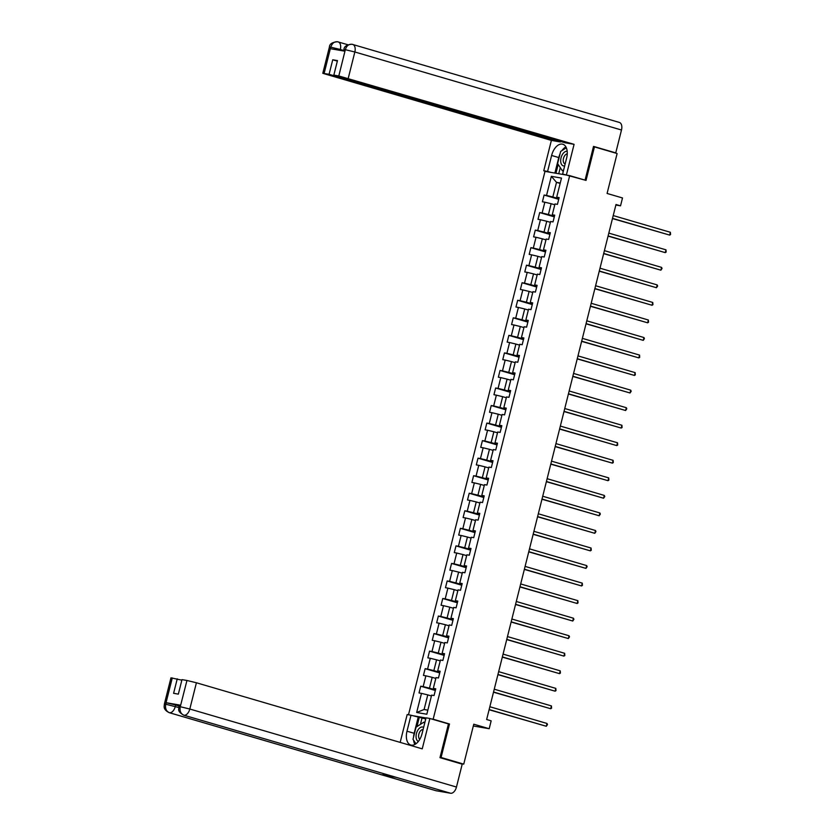 <?xml version="1.0" encoding="UTF-8"?>
<svg xmlns="http://www.w3.org/2000/svg" width="835" height="835" viewBox="0 0 835 835"><rect width="100%" height="100%" fill="white"/><g stroke="black" fill="none" stroke-linecap="round" stroke-linejoin="round"><path stroke-width="1.25" d="M440.076 757.324L441.068 757.491L449.491 723.987L433.167 719.206L569.7 175.632L544.994 171.373L408.492 714.791M441.068 757.491L463.749 764.129L459.73 763.43M569.7 175.632L586.024 180.412L594.447 146.897L593.445 146.73M594.447 146.897L617.117 153.536L607.087 193.459L622.513 197.968L620.53 205.838L616 204.512L486.638 719.519L491.168 720.845L489.195 728.725L473.769 724.206L463.749 764.129M433.167 719.206L431.152 718.862M425.986 717.975L412.292 715.605M551.34 176.342L546.539 195.453L544.107 195.035L542.406 201.778L544.848 202.206L542.134 212.998L539.702 212.57L538.001 219.323L540.443 219.741L537.73 230.533L535.287 230.116L533.596 236.869L536.028 237.286L533.325 248.078L530.883 247.661L529.192 254.404L531.624 254.832L528.92 265.624L526.478 265.196L524.787 271.949L527.219 272.367L524.505 283.159L522.073 282.741L520.382 289.495L522.814 289.912L520.101 300.704L517.669 300.287L515.967 307.03L518.41 307.447L515.696 318.25L513.264 317.822L511.563 324.575L514.005 324.992L511.291 335.785L508.849 335.367L507.158 342.12L509.601 342.538L506.887 353.33L504.444 352.913L502.753 359.655L505.185 360.073L502.482 370.876L500.04 370.448L498.349 377.201L500.781 377.618L498.067 388.411L495.635 387.993L493.944 394.736L496.376 395.164L493.662 405.956L491.23 405.539L489.529 412.281L491.972 412.699L489.258 423.502L486.826 423.074L485.125 429.827L487.567 430.244L484.853 441.037L482.421 440.619L480.72 447.362L483.162 447.79L480.449 458.582L478.006 458.164L476.315 464.907L478.758 465.325L476.044 476.127L473.602 475.699L471.911 482.453L474.343 482.87L471.639 493.662L469.197 493.245L467.506 499.988L469.938 500.415L467.224 511.208L464.792 510.79L463.101 517.533L465.533 517.951L462.82 528.753L460.388 528.325L458.686 535.078L461.129 535.496L458.415 546.288L455.983 545.871L454.282 552.613L456.724 553.041L454.01 563.834L451.568 563.416L449.877 570.159L452.32 570.576L449.606 581.379L447.163 580.951L445.472 587.704L447.904 588.122L445.201 598.914L442.759 598.497L441.068 605.239L443.5 605.667L440.786 616.46L438.354 616.042L436.663 622.785L439.095 623.202L436.381 634.005L433.95 633.577L432.248 640.33L434.691 640.748L431.977 651.54L429.545 651.123L427.844 657.865L430.286 658.293L427.572 669.085L425.14 668.668L423.439 675.411L425.881 675.828L423.168 686.631L420.725 686.203L419.034 692.956L421.477 693.374L416.665 712.485L426.821 714.238L431.622 695.127L434.054 695.545L435.755 688.802L433.313 688.374L436.027 677.582L438.458 677.999L440.16 671.256L437.717 670.839L440.431 660.036L442.874 660.464L444.564 653.711L442.132 653.294L444.836 642.501L447.278 642.919L448.969 636.176L446.537 635.748L449.24 624.956L451.683 625.373L453.374 618.631L450.942 618.213L453.655 607.421L456.087 607.838L457.778 601.085L455.346 600.668L458.06 589.875L460.492 590.293L462.193 583.55L459.751 583.122L462.465 572.33L464.897 572.747L466.598 566.005L464.156 565.587L466.869 554.795L469.312 555.212L471.003 548.459L468.56 548.042L471.274 537.249L473.716 537.667L475.407 530.924L472.975 530.496L475.679 519.704L478.121 520.132L479.812 513.379L477.38 512.961L480.094 502.169L482.526 502.586L484.216 495.833L481.785 495.416L484.498 484.624L486.93 485.041L488.632 478.298L486.189 477.87L488.903 467.078L491.335 467.506L493.036 460.753L490.594 460.336L493.308 449.543L495.739 449.961L497.441 443.208L494.998 442.79L497.712 431.998L500.155 432.415L501.845 425.673L499.413 425.255L502.117 414.452L504.559 414.88L506.25 408.127L503.818 407.71L506.521 396.917L508.964 397.335L510.655 390.582L508.223 390.164L510.936 379.372L513.368 379.789L515.059 373.047L512.627 372.629L515.341 361.826L517.773 362.254L519.474 355.501L517.032 355.084L519.746 344.291L522.178 344.709L523.879 337.966L521.437 337.538L524.15 326.746L526.593 327.163L528.284 320.421L525.841 320.003L528.555 309.2L530.997 309.628L532.688 302.875L530.256 302.458L532.96 291.666L535.402 292.083L537.093 285.34L534.661 284.912L537.375 274.12L539.807 274.538L541.497 267.795L539.066 267.377L541.779 256.575L544.211 257.003L545.913 250.249L543.47 249.832L546.184 239.04L548.616 239.457L550.317 232.714L547.875 232.287L550.589 221.494L553.02 221.912L554.722 215.169L552.279 214.752L554.993 203.949L557.436 204.377L559.126 197.624L556.684 197.206L561.496 178.085L551.34 176.342L556.507 182.354L552.843 196.976L558.845 198.73M433.313 688.374L435.609 689.366M435.473 689.908L429.461 688.144L432.175 677.352L435.818 678.417M423.168 686.631L429.461 688.144M425.881 675.828L432.175 677.352M437.717 670.839L440.014 671.831M439.878 672.363L433.866 670.609L436.58 659.817L440.222 660.882M427.572 669.085L433.866 670.609M430.286 658.293L436.58 659.817M442.132 653.294L444.418 654.285M444.283 654.828L438.281 653.064L440.984 642.272L444.627 643.336M431.977 651.54L438.281 653.064M434.691 640.748L440.984 642.272M446.537 635.748L448.823 636.74M448.687 637.282L442.686 635.519L445.399 624.726L449.032 625.791M436.381 634.005L442.686 635.519M439.095 623.202L445.399 624.726M450.942 618.213L453.238 619.205M453.102 619.737L447.09 617.984L449.804 607.191L453.436 608.256M440.786 616.46L447.09 617.984M443.5 605.667L449.804 607.191M455.346 600.668L457.643 601.659M457.507 602.202L451.495 600.438L454.209 589.646L457.851 590.71M445.201 598.914L451.495 600.438M447.904 588.122L454.209 589.646M459.751 583.122L462.047 584.114M461.912 584.657L455.9 582.893L458.613 572.1L462.256 573.165M449.606 581.379L455.9 582.893M452.32 570.576L458.613 572.1M464.156 565.587L466.452 566.579M466.316 567.111L460.304 565.358L463.018 554.565L466.661 555.63M454.01 563.834L460.304 565.358M456.724 553.041L463.018 554.565M468.56 548.042L470.856 549.033M470.721 549.576L464.719 547.812L467.423 537.02L471.065 538.084M458.415 546.288L464.719 547.812M461.129 535.496L467.423 537.02M472.975 530.496L475.261 531.488M475.125 532.031L469.124 530.277L471.838 519.474L475.47 520.539M462.82 528.753L469.124 530.277M465.533 517.951L471.838 519.474M477.38 512.961L479.666 513.953M479.54 514.485L473.529 512.732L476.242 501.939L479.874 503.004M467.224 511.208L473.529 512.732M469.938 500.415L476.242 501.939M481.785 495.416L484.081 496.408M483.945 496.95L477.933 495.186L480.647 484.394L484.29 485.459M471.639 493.662L477.933 495.186M474.343 482.87L480.647 484.394M486.189 477.87L488.485 478.862M488.35 479.405L482.338 477.651L485.052 466.848L488.694 467.913M476.044 476.127L482.338 477.651M478.758 465.325L485.052 466.848M490.594 460.336L492.89 461.327M492.754 461.859L486.742 460.106L489.456 449.313L493.099 450.378M480.449 458.582L486.742 460.106M483.162 447.79L489.456 449.313M494.998 442.79L497.295 443.782M497.159 444.324L491.147 442.56L493.861 431.768L497.503 432.833M484.853 441.037L491.147 442.56M487.567 430.244L493.861 431.768M499.413 425.255L501.699 426.247M501.564 426.779L495.562 425.025L498.265 414.223L501.908 415.287M489.258 423.502L495.562 425.025M491.972 412.699L498.265 414.223M503.818 407.71L506.104 408.701M505.968 409.233L499.967 407.48L502.68 396.688L506.313 397.752M493.662 405.956L499.967 407.48M496.376 395.164L502.68 396.688M508.223 390.164L510.519 391.156M510.383 391.698L504.371 389.935L507.085 379.142L510.717 380.207M498.067 388.411L504.371 389.935M500.781 377.618L507.085 379.142M512.627 372.629L514.924 373.621M514.788 374.153L508.776 372.4L511.49 361.597L515.132 362.661M502.482 370.876L508.776 372.4M505.185 360.073L511.49 361.597M517.032 355.084L519.328 356.075M519.193 356.608L513.181 354.854L515.894 344.062L519.537 345.126M506.887 353.33L513.181 354.854M509.601 342.538L515.894 344.062M521.437 337.538L523.733 338.53M523.597 339.073L517.585 337.309L520.299 326.516L523.942 327.581M511.291 335.785L517.585 337.309M514.005 324.992L520.299 326.516M525.841 320.003L528.137 320.995M528.002 321.527L522 319.774L524.704 308.971L528.346 310.036M515.696 318.25L522 319.774M518.41 307.447L524.704 308.971M530.256 302.458L532.542 303.449M532.406 303.982L526.405 302.228L529.108 291.436L532.751 292.5M520.101 300.704L526.405 302.228M522.814 289.912L529.108 291.436M534.661 284.912L536.947 285.904M536.822 286.447L530.809 284.683L533.523 273.89L537.155 274.955M524.505 283.159L530.809 284.683M527.219 272.367L533.523 273.89M539.066 267.377L541.362 268.369M541.226 268.901L535.214 267.148L537.928 256.345L541.571 257.41M528.92 265.624L535.214 267.148M531.624 254.832L537.928 256.345M543.47 249.832L545.766 250.824M545.631 251.356L539.619 249.602L542.332 238.81L545.975 239.875M533.325 248.078L539.619 249.602M536.028 237.286L542.332 238.81M547.875 232.287L550.171 233.278M550.035 233.821L544.023 232.057L546.737 221.265L550.38 222.329M537.73 230.533L544.023 232.057M540.443 219.741L546.737 221.265M552.279 214.752L554.576 215.743M554.44 216.275L548.428 214.522L551.142 203.719L554.784 204.784M542.134 212.998L548.428 214.522M544.848 202.206L551.142 203.719M556.684 197.206L558.98 198.198M560.149 183.418L556.507 182.354L560.254 183.001M546.539 195.453L552.843 196.976M473.33 725.98L489.195 728.725M615.865 205.034L620.53 205.838M431.413 695.962L427.77 694.897L424.096 709.51L427.844 710.157M416.665 712.485L424.096 709.51M421.477 693.374L427.77 694.897M544.107 195.035L558.709 199.304M539.702 212.57L554.294 216.849M535.287 230.116L549.889 234.385M530.883 247.661L545.485 251.93M526.478 265.196L541.08 269.475M522.073 282.741L536.675 287.01M517.669 300.287L532.271 304.556M513.264 317.822L527.856 322.101M508.849 335.367L523.451 339.636M504.444 352.913L519.046 357.182M500.04 370.448L514.642 374.727M495.635 387.993L510.237 392.262M491.23 405.539L505.833 409.808M486.826 423.074L501.428 427.353M482.421 440.619L497.013 444.888M478.006 458.164L492.608 462.433M473.602 475.699L488.204 479.979M469.197 493.245L483.799 497.514M464.792 510.79L479.394 515.059M460.388 528.325L474.99 532.605M455.983 545.871L470.585 550.14M451.568 563.416L466.17 567.685M447.163 580.951L461.765 585.231M442.759 598.497L457.361 602.766M438.354 616.042L452.956 620.311M433.95 633.577L448.552 637.856M429.545 651.123L444.147 655.391M425.14 668.668L439.732 672.937M420.725 686.203L435.327 690.482M449.491 723.987L447.487 723.642M612.462 218.561L669.68 235.105L612.514 218.373M670.39 232.287L670.568 234.52L669.68 235.105L670.39 232.287L613.224 215.566M567.184 151.281A7.546 4.384 -73.7 0 0 562.539 154.287A7.546 4.384 -73.7 0 0 560.807 162.407A7.546 4.384 -73.7 0 0 564.669 165.862M567.257 153.88A5.167 3.006 -73.7 0 0 564.512 155.957A5.167 3.006 -73.7 0 0 565.003 163.858A5.167 3.006 -73.7 0 0 565.159 163.9M563.667 169.87L562.331 170.726L557.613 163.587L560.661 151.438L566.339 147.795M563.375 171.039L562.331 170.726M423.616 727.431A7.546 4.384 -73.7 0 0 417.928 730.02A7.546 4.384 -73.7 0 0 418.345 741.459M423.063 729.633A5.167 3.006 -73.7 0 0 419.89 731.69A5.167 3.006 -73.7 0 0 419.807 739.309M415.955 743.797L413.001 739.319L416.049 727.181L423.815 722.181L424.629 723.413M424.858 722.484L423.815 722.181M619.121 122.39A7.139 4.154 106.3 0 1 619.393 122.442A7.139 4.154 106.3 0 1 621.49 130.01L615.75 152.888L593.528 146.396L585.053 180.13L562.623 174.024L566.631 158.055A13.057 7.588 -73.7 0 0 562.79 144.225A13.057 7.588 -73.7 0 0 551.611 155.467L547.593 171.425L543.762 170.768L551.382 140.405L322.801 73.323L329.094 74.294L560.368 141.96L551.382 140.405M566.464 174.682L574.083 144.33L565.107 142.775L333.833 75.108L338.801 75.964L345.366 49.536L344.855 51.196L330.493 48.722L330.712 47.178L324.116 73.428M560.494 141.428L560.368 141.96M550.839 172.375L547.593 171.425M547.009 171.718L543.762 170.768M565.869 174.974L562.623 174.024M574.083 144.33L338.801 75.964M615.75 152.888L613.735 152.544M333.833 75.108L337.476 60.6L332.737 59.786L329.094 74.294M332.737 59.786L337.34 61.132M565.9 146.887A13.057 7.588 -73.7 0 0 561.861 150.676M560.045 153.88A13.057 7.588 -73.7 0 0 558.772 157.554L551.611 155.467M554.878 173.075L558.772 157.554M558.166 164.422L555.943 173.262M560.285 167.626L558.74 173.743M343.571 50.977L343.916 49.578L345.231 49.682M345.377 49.515C346.692 45.518 349.061 43.806 352.474 44.37L351.911 44.245C346.723 44.735 344.062 46.51 343.916 49.578M330.858 47.021C332.194 43.013 334.574 41.291 337.987 41.865L337.476 41.75C332.205 42.22 329.512 43.994 329.397 47.073L330.712 47.178M413.555 737.086A13.057 7.588 -73.7 0 1 414.16 733.297L406.989 731.199A13.057 7.588 -73.7 0 0 410.841 745.029A13.057 7.588 -73.7 0 0 422.019 733.788L426.027 717.818L429.868 718.486L422.239 748.849L196.413 682.769L189.816 709.03L456.463 787.04L462.204 764.161L439.982 757.658L448.458 723.924L429.868 718.486M406.989 731.199L411.008 715.23L407.167 714.562L400.174 742.388M425.746 718.956L411.008 715.23M172.271 677.947L165.674 704.208L164.359 704.103L170.956 677.843L181.853 680.16M456.463 787.04A7.139 4.154 106.3 0 1 450.618 793.25L396.197 777.333A7.139 4.154 106.3 0 1 395.967 777.27A7.139 4.154 106.3 0 1 395.738 777.197M384.444 773.899A7.139 4.154 106.3 0 1 381.71 774.828L436.131 790.745L450.618 793.25M436.131 790.745A7.139 4.154 106.3 0 1 435.86 790.682A7.139 4.154 106.3 0 1 435.599 790.599M180.579 705.199L180.193 706.713L178.888 706.608L179.264 705.095L180.579 705.199L166.228 702.715L175.674 705.001L175.287 706.525A7.139 4.154 106.3 0 1 169.484 712.735L381.71 774.828L396.197 777.333L183.971 715.23C180.788 713.873 179.535 711.096 180.224 706.89L186.957 680.483L196.413 682.769M177.25 678.813L173.596 693.311L178.346 694.135L181.988 679.627L186.957 680.483M175.674 705.001L179.034 705.992M413.628 740.269A13.057 7.588 -73.7 0 0 414.891 744.455M414.16 733.297L418.168 717.328M419.243 717.505L416.957 726.586M421.957 718.309L420.443 724.352M178.711 707.527L165.841 704.239L166.228 702.715M164.359 704.103C164.464 705.878 162.439 709.259 169.213 712.672A7.139 4.154 106.3 0 0 169.484 712.735C166.29 711.368 165.027 708.581 165.706 704.396L165.841 704.239M608.057 236.107L665.276 252.64L608.11 235.919M665.986 249.832L666.163 252.055L665.276 252.64L665.986 249.832L608.809 233.111M603.653 253.642L660.871 270.185L603.705 253.464M661.571 267.377L662.04 268.473L660.871 270.185L661.571 267.377L604.404 250.646M599.248 271.187L656.467 287.731L599.29 270.999M657.166 284.912L657.636 286.019L656.467 287.731L657.166 284.912L600 268.192M594.844 288.733L652.052 305.266L594.885 288.545M652.761 302.458L652.949 304.681L652.052 305.266L652.761 302.458L595.595 285.737M590.439 306.268L647.647 322.811L590.481 306.09M648.357 320.003L648.544 322.226L647.647 322.811L648.357 320.003L591.19 303.272M586.034 323.813L643.242 340.356L586.076 323.625M643.952 337.538L644.422 338.645L643.242 340.356L643.952 337.538L586.786 320.817M581.619 341.358L638.838 357.891L581.671 341.171M639.547 355.084L639.725 357.307L638.838 357.891L639.547 355.084L582.381 338.363M577.215 358.893L634.433 375.437L577.267 358.716M635.143 372.629L635.32 374.852L634.433 375.437L635.143 372.629L577.966 355.898M572.81 376.439L630.028 392.982L572.862 376.251M630.728 390.164L631.197 391.271L630.028 392.982L630.728 390.164L573.561 373.443M568.405 393.984L625.624 410.517L568.447 393.796M626.323 407.71L626.793 408.816L625.624 410.517L626.323 407.71L569.157 390.989M564.001 411.519L621.209 428.063L564.042 411.342M621.918 425.255L622.106 427.478L621.209 428.063L621.918 425.255L564.752 408.524M559.596 429.065L616.804 445.608L559.638 428.877M617.514 442.79L617.702 445.024L616.804 445.608L617.514 442.79L560.348 426.069M555.181 446.61L612.399 463.143L555.233 446.422M613.109 460.336L613.287 462.559L612.399 463.143L613.109 460.336L555.943 443.615M550.776 464.145L607.995 480.689L550.829 463.968M608.705 477.881L608.882 480.104L607.995 480.689L608.705 477.881L551.528 461.15M546.372 481.691L603.59 498.234L546.424 481.503M604.289 495.416L604.759 496.522L603.59 498.234L604.289 495.416L547.123 478.695M541.967 499.236L599.186 515.769L542.009 499.048M599.885 512.961L600.355 514.068L599.186 515.769L599.885 512.961L542.719 496.24M537.563 516.771L594.781 533.314L537.604 516.594M595.48 530.507L595.95 531.603L594.781 533.314L595.48 530.507L538.314 513.775M533.158 534.317L590.366 550.86L533.2 534.129M591.076 548.042L591.264 550.275L590.366 550.86L591.076 548.042L533.909 531.321M528.753 551.862L585.961 568.395L528.795 551.674M586.671 565.587L587.141 566.694L585.961 568.395L586.671 565.587L529.505 548.856M524.338 569.397L581.557 585.94L524.39 569.209M582.266 583.133L582.444 585.356L581.557 585.94L582.266 583.133L525.1 566.401M519.934 586.942L577.152 603.486L519.986 586.754M577.862 600.668L578.039 602.901L577.152 603.486L577.862 600.668L520.685 583.947M515.529 604.488L572.747 621.021L515.581 604.3M573.447 618.213L573.916 619.319L572.747 621.021L573.447 618.213L516.28 601.482M511.124 622.023L568.343 638.566L511.166 621.835M569.042 635.759L569.512 636.854L568.343 638.566L569.042 635.759L511.876 619.027M506.72 639.568L563.928 656.112L506.761 639.38M564.637 653.294L564.825 655.527L563.928 656.112L564.637 653.294L507.471 636.573M502.315 657.114L559.523 673.647L502.357 656.926M560.233 670.839L560.421 673.062L559.523 673.647L560.233 670.839L503.067 654.108M497.9 674.649L555.118 691.192L497.952 674.461M555.828 688.384L556.006 690.608L555.118 691.192L555.828 688.384L498.662 671.653M493.495 692.194L550.714 708.738L493.548 692.006M551.424 705.919L551.601 708.153L550.714 708.738L551.424 705.919L494.247 689.199M489.091 709.74L546.309 726.273L489.143 709.552M547.009 723.465L547.478 724.571L546.309 726.273L547.009 723.465L489.842 706.734M621.49 130.01L354.844 51.989L348.258 78.25M343.696 50.476L340.325 49.484L340.106 50.382M337.987 41.865A7.139 4.154 106.3 0 1 338.227 41.927A7.139 4.154 106.3 0 1 340.325 49.484L330.879 47.198M352.474 44.37A7.139 4.154 106.3 0 1 352.746 44.432A7.139 4.154 106.3 0 1 354.844 51.989L345.398 49.714M180.36 706.744L189.816 709.03A7.139 4.154 106.3 0 1 183.971 715.23A7.139 4.154 106.3 0 1 183.731 715.178L395.967 777.27M337.538 41.76L347.934 44.766M351.973 44.255L619.393 122.442M329.397 47.073L322.801 73.323M169.213 712.672L435.86 790.682M178.878 706.608C179.285 709.103 176.446 710.898 183.731 715.178"/></g></svg>
